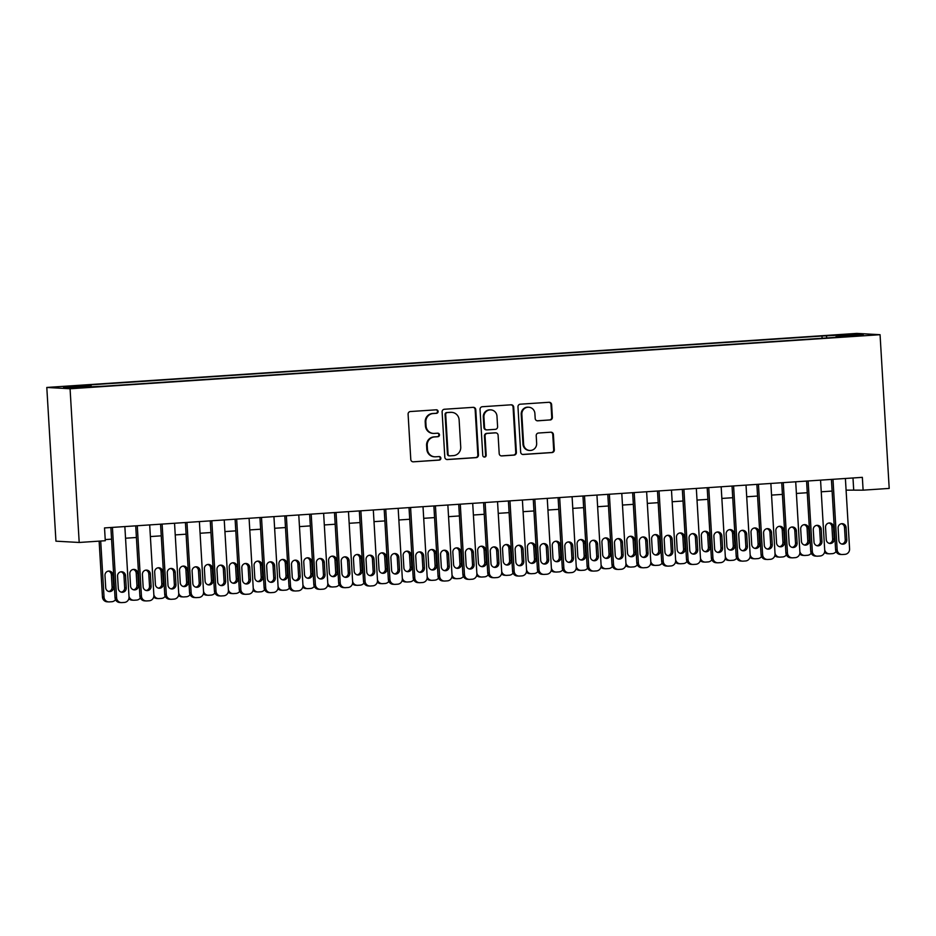 <?xml version="1.0" encoding="UTF-8"?>
<svg xmlns="http://www.w3.org/2000/svg" width="936" height="936" viewBox="0 0 936 936"><rect width="100%" height="100%" fill="white"/><g stroke="black" fill="none" stroke-linecap="round" stroke-linejoin="round"><path stroke-width="1.4" d="M438.106 411.442A1.767 1.708 93.2 0 0 436.293 409.804L410.389 411.536A2.515 2.445 93.2 0 0 408.096 414.203L410.787 459.471A2.515 2.445 93.2 0 0 413.373 461.822L439.288 460.091A1.767 1.708 93.2 0 0 440.891 458.219A1.767 1.708 93.2 0 0 439.078 456.569L435.72 456.803A8.061 7.816 93.2 0 1 427.436 449.268L427.214 445.501A8.061 7.816 93.2 0 1 434.538 436.936L437.896 436.714A1.767 1.708 93.2 0 0 437.896 433.192A1.767 1.708 93.2 0 0 437.685 433.192L434.339 433.415A8.061 7.816 93.2 0 1 426.055 425.88L425.833 422.113A8.061 7.816 93.2 0 1 433.157 413.548L436.504 413.326A1.767 1.708 93.2 0 0 438.106 411.442M433.403 433.415L432.783 433.38A8.061 7.816 93.2 0 1 425.424 425.845L425.201 422.077A8.061 7.816 93.2 0 1 432.526 413.513L435.883 413.291A1.767 1.708 93.2 0 0 436.176 409.804M413.373 461.822L438.656 460.056A1.767 1.708 93.2 0 0 438.949 456.581M434.795 456.803L434.164 456.768A8.061 7.816 93.2 0 1 426.816 449.233L426.594 445.466A8.061 7.816 93.2 0 1 433.918 436.901L437.264 436.679A1.767 1.708 93.2 0 0 437.557 433.192M838.492 334.819L848.706 334.445L838.492 334.819M550.087 420.007A2.515 2.445 93.2 0 0 552.38 417.327L551.62 404.633A2.515 2.445 93.2 0 0 549.034 402.281L520.252 404.2A2.515 2.445 93.2 0 0 517.971 406.879L520.662 452.135A2.515 2.445 93.2 0 0 523.247 454.486L552.018 452.568A2.515 2.445 93.2 0 0 554.311 449.888L553.398 434.55A2.515 2.445 93.2 0 0 550.813 432.198L538.492 433.029A2.515 2.445 93.2 0 0 536.211 435.696L536.656 443.313A6.739 6.54 93.2 0 1 529.764 450.473A6.739 6.54 93.2 0 1 523.61 444.179L521.843 414.379A6.739 6.54 93.2 0 1 528.735 407.219A6.739 6.54 93.2 0 1 534.889 413.513L535.181 418.474A2.515 2.445 93.2 0 0 537.767 420.826L549.455 419.971A2.515 2.445 93.2 0 0 551.749 417.292L551 404.598A2.515 2.445 93.2 0 0 549.011 402.281M70.071 388.756L79.197 542.47L105.288 540.727L104.528 527.927L862.348 477.348L863.109 490.16L889.2 488.416L880.062 334.702L70.071 388.756L46.8 387.457L856.803 333.403L880.062 334.702M475.78 409.687A2.515 2.445 93.2 0 0 473.183 407.335L444.413 409.254A2.515 2.445 93.2 0 0 442.12 411.934L444.811 457.201A2.515 2.445 93.2 0 0 447.396 459.553L476.178 457.634A2.515 2.445 93.2 0 0 478.46 454.954L475.78 409.687L475.149 409.652A2.515 2.445 93.2 0 0 473.16 407.335M482.332 406.727L511.115 404.808A2.515 2.445 93.2 0 1 513.7 407.16L516.391 452.427A2.515 2.445 93.2 0 1 514.098 455.107L501.778 455.926A2.515 2.445 93.2 0 1 499.192 453.574L498.104 435.217A2.515 2.445 93.2 0 0 495.518 432.865L487.34 433.403A2.515 2.445 93.2 0 0 485.059 436.082L486.193 455.2A1.767 1.708 93.2 0 1 484.38 457.072A1.767 1.708 93.2 0 1 482.777 455.422L480.039 409.406A2.515 2.445 93.2 0 1 482.332 406.727M69.475 386.626L80.941 385.679L69.475 386.626M822.112 338.27L821.983 336.024L86.522 385.105L90.921 385.351L91.272 386.498M821.983 336.024L853.714 334.445L863.273 334.983L835.942 336.808L840.341 337.054L104.891 386.135L73.148 387.715L63.59 387.176L90.921 385.351M79.197 542.47L55.938 541.172L46.8 387.457M846.097 490.136L863.109 490.16M105.218 539.581L111.559 539.159M125.541 538.223L136.399 537.498M150.392 536.562L161.249 535.837M175.231 534.912L186.1 534.187M200.082 533.251L210.939 532.525M224.932 531.59L235.79 530.864M249.772 529.928L260.641 529.203M274.622 528.278L285.48 527.553M299.473 526.617L310.331 525.892M324.312 524.956L335.182 524.23M349.163 523.294L360.021 522.58M374.002 521.644L384.871 520.919M398.853 519.983L409.722 519.258M423.704 518.322L434.561 517.596M448.543 516.672L459.412 515.947M473.394 515.011L484.251 514.285M498.245 513.349L509.102 512.624M523.084 511.688L533.953 510.962M547.934 510.038L558.792 509.313M572.785 508.377L583.643 507.651M597.624 506.715L608.494 505.99M622.475 505.054L633.333 504.34M647.326 503.404L658.183 502.679M672.165 501.743L683.034 501.017M697.016 500.081L707.873 499.356M721.855 498.432L732.724 497.706M746.706 496.77L757.575 496.045M771.557 495.109L782.414 494.383M796.396 493.447L807.265 492.722M821.246 491.798L832.104 491.072M852.988 477.968L853.679 489.633M826.886 337.943L826.383 336.27M853.714 334.445L852.965 335.673M446.788 459.517L475.546 457.599A2.515 2.445 93.2 0 0 477.84 454.919L475.149 409.652M447.303 412.6A1.767 1.708 93.2 0 0 445.7 414.472L448.063 454.206A1.767 1.708 93.2 0 0 449.865 455.855L453.41 455.621A8.061 7.816 93.2 0 0 460.734 447.045L459.12 419.89A8.061 7.816 93.2 0 0 450.836 412.366L446.671 412.565A1.767 1.708 93.2 0 0 445.068 414.437L445.7 414.472M449.666 455.855L449.034 455.82A1.767 1.708 93.2 0 1 447.431 454.171L445.068 414.437M451.76 412.355L451.14 412.32A8.061 7.816 93.2 0 0 450.204 412.331L450.836 412.366M446.671 412.565L450.204 412.331M501.181 455.89L513.466 455.071A2.515 2.445 93.2 0 0 515.759 452.392L513.068 407.125A2.515 2.445 93.2 0 0 511.079 404.808M495.811 432.865L495.179 432.83A2.515 2.445 93.2 0 0 494.887 432.83L486.72 433.368A2.515 2.445 93.2 0 0 484.427 436.047L485.562 455.165L486.193 455.2M484.076 457.025A1.767 1.708 93.2 0 0 485.562 455.165M496.969 416.169A6.739 6.54 93.2 0 0 490.827 409.874A6.739 6.54 93.2 0 0 483.924 417.035L484.544 427.541A2.515 2.445 93.2 0 0 487.141 429.893L495.308 429.343A2.515 2.445 93.2 0 0 497.601 426.664L496.969 416.169M490.827 409.874L490.195 409.839A6.739 6.54 93.2 0 0 483.292 417L483.924 417.035M486.849 429.893L486.217 429.858A2.515 2.445 93.2 0 1 483.924 427.506L483.292 417M537.17 420.79L549.455 419.971M528.735 407.219L528.115 407.183A6.739 6.54 93.2 0 0 521.212 414.344L521.843 414.379M529.764 450.473L529.132 450.438A6.739 6.54 93.2 0 1 522.978 444.144L521.212 414.344M522.639 454.451L551.398 452.533A2.515 2.445 93.2 0 0 553.679 449.853L552.766 434.515A2.515 2.445 93.2 0 0 550.789 432.21M99.134 541.137L102.457 597.016A5.136 4.973 -86.8 0 0 107.137 601.813L108.716 601.895A5.136 4.973 93.2 0 0 109.301 601.895L111.793 601.731A5.136 4.973 93.2 0 0 115.514 599.613M108.716 601.895A5.136 4.973 93.2 0 1 104.036 597.098L100.702 541.043M108.681 591.447A4.107 3.978 93.2 0 0 112.098 587.106L111.372 574.809A4.107 3.978 93.2 0 0 108.4 571.1M113.665 587.2L112.94 574.903A4.107 3.978 93.2 0 0 109.196 571.065A4.107 3.978 93.2 0 0 104.984 575.429L105.721 587.726A4.107 3.978 93.2 0 0 109.465 591.564A4.107 3.978 93.2 0 0 113.665 587.2L112.098 587.106M124.851 526.57L129.028 596.969A5.136 4.973 93.2 0 1 124.371 602.433L121.879 602.597A5.136 4.973 93.2 0 1 116.614 597.8L112.425 527.389M110.869 527.495L115.034 597.718L116.614 597.8M126.243 587.902A4.107 3.978 -86.8 0 1 122.043 592.266A4.107 3.978 -86.8 0 1 118.299 588.428L117.562 576.131A4.107 3.978 -86.8 0 1 121.774 571.767A4.107 3.978 -86.8 0 1 125.518 575.605L126.243 587.902L124.675 587.808A4.107 3.978 -86.8 0 1 121.259 592.137M120.978 571.802A4.107 3.978 -86.8 0 1 123.95 575.511L124.675 587.808M121.294 602.597L119.714 602.515A5.136 4.973 -86.8 0 1 115.034 597.718M133.532 589.785A4.107 3.978 93.2 0 0 136.948 585.456L136.211 573.16A4.107 3.978 93.2 0 0 133.251 569.439M128.992 596.255A5.136 4.973 93.2 0 0 133.555 600.233L131.988 600.152A5.136 4.973 -86.8 0 1 128.84 598.747M138.516 585.538L137.791 573.241A4.107 3.978 93.2 0 0 134.035 569.404A4.107 3.978 93.2 0 0 129.835 573.78L130.56 586.076A4.107 3.978 93.2 0 0 134.316 589.902A4.107 3.978 93.2 0 0 138.516 585.538L136.948 585.456M133.555 600.233A5.136 4.973 93.2 0 0 134.152 600.233L136.633 600.07A5.136 4.973 93.2 0 0 140.353 597.952M158.383 588.124A4.107 3.978 93.2 0 0 161.788 583.795L161.062 571.498A4.107 3.978 93.2 0 0 158.09 567.789M153.832 594.594A5.136 4.973 93.2 0 0 158.406 598.584L156.839 598.49A5.136 4.973 -86.8 0 1 153.679 597.086M163.367 583.877L162.63 571.58A4.107 3.978 93.2 0 0 158.886 567.754A4.107 3.978 93.2 0 0 154.686 572.118L155.411 584.415A4.107 3.978 93.2 0 0 159.155 588.253A4.107 3.978 93.2 0 0 163.367 583.877L161.788 583.795M158.406 598.584A5.136 4.973 93.2 0 0 159.003 598.572L161.483 598.408A5.136 4.973 93.2 0 0 165.204 596.29M183.222 586.462A4.107 3.978 93.2 0 0 186.638 582.134L185.913 569.837A4.107 3.978 93.2 0 0 182.941 566.128M178.682 592.933A5.136 4.973 93.2 0 0 183.257 596.922L181.678 596.84A5.136 4.973 -86.8 0 1 178.53 595.436M188.206 582.227L187.481 569.93A4.107 3.978 93.2 0 0 183.737 566.093A4.107 3.978 93.2 0 0 179.525 570.457L180.262 582.754A4.107 3.978 93.2 0 0 184.006 586.591A4.107 3.978 93.2 0 0 188.206 582.227L186.638 582.134M183.257 596.922A5.136 4.973 93.2 0 0 183.842 596.922L186.334 596.759A5.136 4.973 93.2 0 0 190.055 594.641M208.073 584.813A4.107 3.978 93.2 0 0 211.489 580.484L210.752 568.175A4.107 3.978 93.2 0 0 207.792 564.466M203.533 591.271A5.136 4.973 93.2 0 0 208.096 595.261L206.528 595.179A5.136 4.973 -86.8 0 1 203.381 593.775M213.057 580.566L212.332 568.269A4.107 3.978 93.2 0 0 208.576 564.431A4.107 3.978 93.2 0 0 204.376 568.795L205.101 581.092A4.107 3.978 93.2 0 0 208.857 584.93A4.107 3.978 93.2 0 0 213.057 580.566L211.489 580.484M208.096 595.261A5.136 4.973 93.2 0 0 208.693 595.261L211.173 595.097A5.136 4.973 93.2 0 0 214.894 592.979M149.69 524.909L153.878 595.319A5.136 4.973 93.2 0 1 149.21 600.772L146.73 600.935A5.136 4.973 93.2 0 1 141.453 596.15L137.276 525.74M135.708 525.845L139.885 596.056L141.453 596.15M151.094 586.24A4.107 3.978 -86.8 0 1 146.893 590.604A4.107 3.978 -86.8 0 1 143.138 586.778L142.412 574.482A4.107 3.978 -86.8 0 1 146.613 570.106A4.107 3.978 -86.8 0 1 150.368 573.943L151.094 586.24L149.526 586.158A4.107 3.978 -86.8 0 1 146.11 590.487M145.829 570.141A4.107 3.978 -86.8 0 1 148.789 573.862L149.526 586.158M146.133 600.935L144.565 600.853A5.136 4.973 -86.8 0 1 139.885 596.056M174.541 523.247L178.729 593.658A5.136 4.973 93.2 0 1 174.061 599.11L171.581 599.274A5.136 4.973 93.2 0 1 166.304 594.489L162.115 524.078M160.559 524.183L164.724 594.395L166.304 594.489M175.945 584.579A4.107 3.978 -86.8 0 1 171.733 588.955A4.107 3.978 -86.8 0 1 167.989 585.117L167.263 572.82A4.107 3.978 -86.8 0 1 171.464 568.456A4.107 3.978 -86.8 0 1 175.207 572.282L175.945 584.579L174.365 584.497A4.107 3.978 -86.8 0 1 170.96 588.826M170.668 568.491A4.107 3.978 -86.8 0 1 173.64 572.2L174.365 584.497M170.984 599.286L169.416 599.192A5.136 4.973 -86.8 0 1 164.724 594.395M199.391 521.586L203.568 591.997A5.136 4.973 93.2 0 1 198.912 597.46L196.42 597.624A5.136 4.973 93.2 0 1 191.143 592.827L186.966 522.417M185.41 522.522L189.575 592.745L191.143 592.827M200.784 582.929A4.107 3.978 -86.8 0 1 196.583 587.293A4.107 3.978 -86.8 0 1 192.839 583.456L192.102 571.159A4.107 3.978 -86.8 0 1 196.314 566.795A4.107 3.978 -86.8 0 1 200.058 570.632L200.784 582.929L199.216 582.835A4.107 3.978 -86.8 0 1 195.799 587.164M195.519 566.83A4.107 3.978 -86.8 0 1 198.479 570.539L199.216 582.835M195.835 597.624L194.255 597.531A5.136 4.973 -86.8 0 1 189.575 592.745M224.231 519.936L228.419 590.347A5.136 4.973 93.2 0 1 223.751 595.799L221.27 595.963A5.136 4.973 93.2 0 1 215.994 591.166L211.817 520.767M210.249 520.861L214.426 591.084L215.994 591.166M225.634 581.268A4.107 3.978 -86.8 0 1 221.434 585.632A4.107 3.978 -86.8 0 1 217.679 581.794L216.953 569.497A4.107 3.978 -86.8 0 1 221.153 565.133A4.107 3.978 -86.8 0 1 224.897 568.971L225.634 581.268L224.067 581.186A4.107 3.978 -86.8 0 1 220.65 585.515M220.369 565.168A4.107 3.978 -86.8 0 1 223.33 568.877L224.067 581.186M220.674 595.963L219.106 595.881A5.136 4.973 -86.8 0 1 214.426 591.084M232.912 583.151A4.107 3.978 93.2 0 0 236.328 578.822L235.603 566.526A4.107 3.978 93.2 0 0 232.631 562.817M228.372 589.621A5.136 4.973 93.2 0 0 232.947 593.611L231.379 593.518A5.136 4.973 -86.8 0 1 228.22 592.114M237.908 578.904L237.171 566.608A4.107 3.978 93.2 0 0 233.427 562.77A4.107 3.978 93.2 0 0 229.226 567.146L229.952 579.442A4.107 3.978 93.2 0 0 233.696 583.28A4.107 3.978 93.2 0 0 237.908 578.904L236.328 578.822M232.947 593.611A5.136 4.973 93.2 0 0 233.544 593.6L236.024 593.436A5.136 4.973 93.2 0 0 239.745 591.318M249.081 518.275L253.27 588.685A5.136 4.973 93.2 0 1 248.602 594.138L246.109 594.301A5.136 4.973 93.2 0 1 240.844 589.516L236.656 519.106M235.1 519.211L239.265 589.423L240.844 589.516M250.485 579.606A4.107 3.978 -86.8 0 1 246.273 583.982A4.107 3.978 -86.8 0 1 242.529 580.144L241.804 567.848A4.107 3.978 -86.8 0 1 246.004 563.472A4.107 3.978 -86.8 0 1 249.748 567.31L250.485 579.606L248.906 579.524A4.107 3.978 -86.8 0 1 245.489 583.853M245.209 563.519A4.107 3.978 -86.8 0 1 248.18 567.228L248.906 579.524M245.524 594.313L243.957 594.22A5.136 4.973 -86.8 0 1 239.265 589.423M257.763 581.49A4.107 3.978 93.2 0 0 261.179 577.161L260.442 564.864A4.107 3.978 93.2 0 0 257.482 561.155M253.223 587.96A5.136 4.973 93.2 0 0 257.798 591.95L256.218 591.856A5.136 4.973 -86.8 0 1 253.071 590.452M262.747 577.255L262.021 564.958A4.107 3.978 93.2 0 0 258.277 561.12A4.107 3.978 93.2 0 0 254.065 565.484L254.803 577.781A4.107 3.978 93.2 0 0 258.547 581.619A4.107 3.978 93.2 0 0 262.747 577.255L261.179 577.161M257.798 591.95A5.136 4.973 93.2 0 0 258.383 591.95L260.875 591.774A5.136 4.973 93.2 0 0 264.596 589.657M282.613 579.829A4.107 3.978 93.2 0 0 286.03 575.5L285.293 563.203A4.107 3.978 93.2 0 0 282.333 559.494M278.074 586.299A5.136 4.973 93.2 0 0 282.637 590.288L281.069 590.207A5.136 4.973 -86.8 0 1 277.91 588.803M287.598 575.593L286.861 563.296A4.107 3.978 93.2 0 0 283.117 559.459A4.107 3.978 93.2 0 0 278.916 563.823L279.642 576.12A4.107 3.978 93.2 0 0 283.397 579.957A4.107 3.978 93.2 0 0 287.598 575.593L286.03 575.5M282.637 590.288A5.136 4.973 93.2 0 0 283.234 590.288L285.714 590.125A5.136 4.973 93.2 0 0 289.435 588.007M307.453 578.179A4.107 3.978 93.2 0 0 310.869 573.85L310.144 561.553A4.107 3.978 93.2 0 0 307.172 557.833M302.913 584.637A5.136 4.973 93.2 0 0 307.488 588.627L305.92 588.545A5.136 4.973 -86.8 0 1 302.761 587.141M312.448 573.932L311.711 561.635A4.107 3.978 93.2 0 0 307.967 557.798A4.107 3.978 93.2 0 0 303.767 562.162L304.493 574.458A4.107 3.978 93.2 0 0 308.236 578.296A4.107 3.978 93.2 0 0 312.448 573.932L310.869 573.85M307.488 588.627A5.136 4.973 93.2 0 0 308.073 588.627L310.565 588.463A5.136 4.973 93.2 0 0 314.285 586.345M332.303 576.517A4.107 3.978 93.2 0 0 335.72 572.188L334.983 559.892A4.107 3.978 93.2 0 0 332.023 556.183M327.764 582.988A5.136 4.973 93.2 0 0 332.339 586.977L330.759 586.884A5.136 4.973 -86.8 0 1 327.612 585.48M337.288 572.27L336.562 559.974A4.107 3.978 93.2 0 0 332.818 556.136A4.107 3.978 93.2 0 0 328.606 560.512L329.343 572.809A4.107 3.978 93.2 0 0 333.087 576.646A4.107 3.978 93.2 0 0 337.288 572.27L335.72 572.188M332.339 586.977A5.136 4.973 93.2 0 0 332.923 586.966L335.404 586.802A5.136 4.973 93.2 0 0 339.136 584.684M357.154 574.856A4.107 3.978 93.2 0 0 360.559 570.527L359.834 558.23A4.107 3.978 93.2 0 0 356.873 554.521M352.603 581.326A5.136 4.973 93.2 0 0 357.178 585.316L355.61 585.222A5.136 4.973 -86.8 0 1 352.451 583.83M362.138 570.621L361.401 558.324A4.107 3.978 93.2 0 0 357.657 554.486A4.107 3.978 93.2 0 0 353.457 558.85L354.182 571.147A4.107 3.978 93.2 0 0 357.926 574.985A4.107 3.978 93.2 0 0 362.138 570.621L360.559 570.527M357.178 585.316A5.136 4.973 93.2 0 0 357.774 585.316L360.255 585.14A5.136 4.973 93.2 0 0 363.975 583.023M273.932 516.613L278.109 587.024A5.136 4.973 93.2 0 1 273.441 592.476L270.96 592.652A5.136 4.973 93.2 0 1 265.684 587.855L261.507 517.444M259.939 517.549L264.116 587.761L265.684 587.855M275.324 577.957A4.107 3.978 -86.8 0 1 271.124 582.321A4.107 3.978 -86.8 0 1 267.38 578.483L266.643 566.186A4.107 3.978 -86.8 0 1 270.855 561.822A4.107 3.978 -86.8 0 1 274.599 565.66L275.324 577.957L273.757 577.863A4.107 3.978 -86.8 0 1 270.34 582.192M270.059 561.857A4.107 3.978 -86.8 0 1 273.019 565.566L273.757 577.863M270.375 592.652L268.796 592.558A5.136 4.973 -86.8 0 1 264.116 587.761M298.771 514.964L302.96 585.363A5.136 4.973 93.2 0 1 298.291 590.827L295.811 590.99A5.136 4.973 93.2 0 1 290.534 586.193L286.346 515.783M284.79 515.888L288.967 586.111L290.534 586.193M300.175 576.295A4.107 3.978 -86.8 0 1 295.975 580.659A4.107 3.978 -86.8 0 1 292.219 576.822L291.494 564.525A4.107 3.978 -86.8 0 1 295.694 560.161A4.107 3.978 -86.8 0 1 299.438 563.999L300.175 576.295L298.607 576.202A4.107 3.978 -86.8 0 1 295.191 580.531M294.91 560.196A4.107 3.978 -86.8 0 1 297.87 563.905L298.607 576.202M295.214 590.99L293.647 590.909A5.136 4.973 -86.8 0 1 288.967 586.111M323.622 513.302L327.799 583.713A5.136 4.973 93.2 0 1 323.142 589.165L320.65 589.329A5.136 4.973 93.2 0 1 315.385 584.532L311.197 514.133M309.64 514.238L313.806 584.45L315.385 584.532M325.026 574.634A4.107 3.978 -86.8 0 1 320.814 578.998A4.107 3.978 -86.8 0 1 317.07 575.16L316.345 562.864A4.107 3.978 -86.8 0 1 320.545 558.5A4.107 3.978 -86.8 0 1 324.289 562.337L325.026 574.634L323.446 574.552A4.107 3.978 -86.8 0 1 320.03 578.881M319.749 558.535A4.107 3.978 -86.8 0 1 322.721 562.255L323.446 574.552M320.065 589.329L318.497 589.247A5.136 4.973 -86.8 0 1 313.806 584.45M348.473 511.641L352.65 582.052A5.136 4.973 93.2 0 1 347.981 587.504L345.501 587.668A5.136 4.973 93.2 0 1 340.224 582.882L336.047 512.472M334.48 512.577L338.656 582.789L340.224 582.882M349.865 572.972A4.107 3.978 -86.8 0 1 345.665 577.348A4.107 3.978 -86.8 0 1 341.921 573.511L341.184 561.214A4.107 3.978 -86.8 0 1 345.384 556.838A4.107 3.978 -86.8 0 1 349.14 560.676L349.865 572.972L348.297 572.89A4.107 3.978 -86.8 0 1 344.881 577.22M344.6 556.885A4.107 3.978 -86.8 0 1 347.56 560.594L348.297 572.89M344.916 587.679L343.336 587.586A5.136 4.973 -86.8 0 1 338.656 582.789M373.312 509.98L377.5 580.39A5.136 4.973 93.2 0 1 372.832 585.842L370.352 586.018A5.136 4.973 93.2 0 1 365.075 581.221L360.886 510.81M359.33 510.916L363.507 581.139L365.075 581.221M374.716 571.323A4.107 3.978 -86.8 0 1 370.504 575.687A4.107 3.978 -86.8 0 1 366.76 571.849L366.034 559.553A4.107 3.978 -86.8 0 1 370.235 555.188A4.107 3.978 -86.8 0 1 373.979 559.026L374.716 571.323L373.136 571.229A4.107 3.978 -86.8 0 1 369.732 575.558M369.451 555.223A4.107 3.978 -86.8 0 1 372.411 558.932L373.136 571.229M369.755 586.018L368.187 585.924A5.136 4.973 -86.8 0 1 363.507 581.139M381.993 573.206A4.107 3.978 93.2 0 0 385.41 568.866L384.684 556.569A4.107 3.978 93.2 0 0 381.712 552.86M377.454 579.665A5.136 4.973 93.2 0 0 382.028 583.654L380.461 583.573A5.136 4.973 -86.8 0 1 377.302 582.169M386.977 568.959L386.252 556.663A4.107 3.978 93.2 0 0 382.508 552.825A4.107 3.978 93.2 0 0 378.296 557.189L379.033 569.486A4.107 3.978 93.2 0 0 382.777 573.323A4.107 3.978 93.2 0 0 386.977 568.959L385.41 568.866M382.028 583.654A5.136 4.973 93.2 0 0 382.613 583.654L385.105 583.491A5.136 4.973 93.2 0 0 388.826 581.373M398.163 508.33L402.34 578.729A5.136 4.973 93.2 0 1 397.683 584.193L395.191 584.356A5.136 4.973 93.2 0 1 389.926 579.559L385.737 509.149M384.181 509.254L388.346 579.478L389.926 579.559M399.555 569.661A4.107 3.978 -86.8 0 1 395.355 574.025A4.107 3.978 -86.8 0 1 391.611 570.188L390.874 557.891A4.107 3.978 -86.8 0 1 395.086 553.527A4.107 3.978 -86.8 0 1 398.83 557.365L399.555 569.661L397.987 569.568A4.107 3.978 -86.8 0 1 394.571 573.897M394.29 553.562A4.107 3.978 -86.8 0 1 397.262 557.271L397.987 569.568M394.606 584.356L393.026 584.275A5.136 4.973 -86.8 0 1 388.346 579.478M406.844 571.545A4.107 3.978 93.2 0 0 410.26 567.216L409.523 554.919A4.107 3.978 93.2 0 0 406.563 551.199M402.305 578.015A5.136 4.973 93.2 0 0 406.879 581.993L405.3 581.911A5.136 4.973 -86.8 0 1 402.152 580.507M411.828 567.298L411.103 555.001A4.107 3.978 93.2 0 0 407.347 551.164A4.107 3.978 93.2 0 0 403.147 555.539L403.884 567.836A4.107 3.978 93.2 0 0 407.628 571.662A4.107 3.978 93.2 0 0 411.828 567.298L410.26 567.216M406.879 581.993A5.136 4.973 93.2 0 0 407.464 581.993L409.945 581.829A5.136 4.973 93.2 0 0 413.665 579.712M423.013 506.668L427.19 577.079A5.136 4.973 93.2 0 1 422.522 582.531L420.042 582.695A5.136 4.973 93.2 0 1 414.765 577.91L410.588 507.499M409.02 507.604L413.197 577.816L414.765 577.91M424.406 568A4.107 3.978 -86.8 0 1 420.205 572.364A4.107 3.978 -86.8 0 1 416.461 568.538L415.724 556.241A4.107 3.978 -86.8 0 1 419.925 551.866A4.107 3.978 -86.8 0 1 423.68 555.703L424.406 568L422.838 567.918A4.107 3.978 -86.8 0 1 419.422 572.247M419.141 551.901A4.107 3.978 -86.8 0 1 422.101 555.621L422.838 567.918M419.457 582.695L417.877 582.613A5.136 4.973 -86.8 0 1 413.197 577.816M431.695 569.884A4.107 3.978 93.2 0 0 435.1 565.555L434.374 553.258A4.107 3.978 93.2 0 0 431.414 549.549M427.144 576.354A5.136 4.973 93.2 0 0 431.718 580.343L430.15 580.25A5.136 4.973 -86.8 0 1 426.991 578.846M436.679 565.636L435.942 553.34A4.107 3.978 93.2 0 0 432.198 549.514A4.107 3.978 93.2 0 0 427.998 553.878L428.723 566.175A4.107 3.978 93.2 0 0 432.467 570.012A4.107 3.978 93.2 0 0 436.679 565.636L435.1 565.555M431.718 580.343A5.136 4.973 93.2 0 0 432.315 580.332L434.795 580.168A5.136 4.973 93.2 0 0 438.516 578.05M447.853 505.007L452.041 575.418A5.136 4.973 93.2 0 1 447.373 580.87L444.892 581.034A5.136 4.973 93.2 0 1 439.616 576.248L435.427 505.838M433.871 505.943L438.036 576.155L439.616 576.248M449.257 566.338A4.107 3.978 -86.8 0 1 445.045 570.714A4.107 3.978 -86.8 0 1 441.301 566.877L440.575 554.58A4.107 3.978 -86.8 0 1 444.775 550.216A4.107 3.978 -86.8 0 1 448.519 554.042L449.257 566.338L447.677 566.257A4.107 3.978 -86.8 0 1 444.272 570.586M443.98 550.251A4.107 3.978 -86.8 0 1 446.952 553.96L447.677 566.257M444.296 581.045L442.728 580.952A5.136 4.973 -86.8 0 1 438.036 576.155M456.534 568.222A4.107 3.978 93.2 0 0 459.95 563.893L459.225 551.596A4.107 3.978 93.2 0 0 456.253 547.888M451.994 574.692A5.136 4.973 93.2 0 0 456.569 578.682L454.99 578.6A5.136 4.973 -86.8 0 1 451.842 577.196M461.518 563.987L460.793 551.69A4.107 3.978 93.2 0 0 457.049 547.852A4.107 3.978 93.2 0 0 452.837 552.217L453.574 564.513A4.107 3.978 93.2 0 0 457.318 568.351A4.107 3.978 93.2 0 0 461.518 563.987L459.95 563.893M456.569 578.682A5.136 4.973 93.2 0 0 457.154 578.682L459.646 578.518A5.136 4.973 93.2 0 0 463.367 576.4M472.703 503.346L476.88 573.756A5.136 4.973 93.2 0 1 472.224 579.22L469.732 579.384A5.136 4.973 93.2 0 1 464.467 574.587L460.278 504.176M458.722 504.282L462.887 574.505L464.467 574.587M474.096 564.689A4.107 3.978 -86.8 0 1 469.895 569.053A4.107 3.978 -86.8 0 1 466.151 565.215L465.414 552.919A4.107 3.978 -86.8 0 1 469.626 548.554A4.107 3.978 -86.8 0 1 473.37 552.392L474.096 564.689L472.528 564.595A4.107 3.978 -86.8 0 1 469.111 568.924M468.831 548.59A4.107 3.978 -86.8 0 1 471.802 552.298L472.528 564.595M469.147 579.384L467.567 579.29A5.136 4.973 -86.8 0 1 462.887 574.505M481.385 566.572A4.107 3.978 93.2 0 0 484.801 562.243L484.064 549.935A4.107 3.978 93.2 0 0 481.104 546.226M476.845 573.031A5.136 4.973 93.2 0 0 481.408 577.021L479.84 576.939A5.136 4.973 -86.8 0 1 476.693 575.535M486.369 562.325L485.644 550.029A4.107 3.978 93.2 0 0 481.888 546.191A4.107 3.978 93.2 0 0 477.688 550.555L478.413 562.852A4.107 3.978 93.2 0 0 482.169 566.689A4.107 3.978 93.2 0 0 486.369 562.325L484.801 562.243M481.408 577.021A5.136 4.973 93.2 0 0 482.005 577.021L484.485 576.857A5.136 4.973 93.2 0 0 488.206 574.739M497.542 501.696L501.731 572.107A5.136 4.973 93.2 0 1 497.063 577.559L494.582 577.723A5.136 4.973 93.2 0 1 489.306 572.926L485.129 502.527M483.561 502.62L487.738 572.844L489.306 572.926M498.946 563.027A4.107 3.978 -86.8 0 1 494.746 567.391A4.107 3.978 -86.8 0 1 490.99 563.554L490.265 551.257A4.107 3.978 -86.8 0 1 494.465 546.893A4.107 3.978 -86.8 0 1 498.221 550.731L498.946 563.027L497.379 562.945A4.107 3.978 -86.8 0 1 493.962 567.274M493.681 546.928A4.107 3.978 -86.8 0 1 496.642 550.637L497.379 562.945M493.986 577.723L492.418 577.641A5.136 4.973 -86.8 0 1 487.738 572.844M506.236 564.911A4.107 3.978 93.2 0 0 509.64 560.582L508.915 548.285A4.107 3.978 93.2 0 0 505.943 544.577M501.684 571.381A5.136 4.973 93.2 0 0 506.259 575.371L504.691 575.277A5.136 4.973 -86.8 0 1 501.532 573.873M511.22 560.664L510.483 548.367A4.107 3.978 93.2 0 0 506.739 544.53A4.107 3.978 93.2 0 0 502.538 548.905L503.264 561.202A4.107 3.978 93.2 0 0 507.008 565.04A4.107 3.978 93.2 0 0 511.22 560.664L509.64 560.582M506.259 575.371A5.136 4.973 93.2 0 0 506.856 575.359L509.336 575.195A5.136 4.973 93.2 0 0 513.057 573.078M522.393 500.035L526.582 570.445A5.136 4.973 93.2 0 1 521.914 575.897L519.433 576.061A5.136 4.973 93.2 0 1 514.156 571.276L509.968 500.865M508.412 500.971L512.577 571.182L514.156 571.276M523.797 561.366A4.107 3.978 -86.8 0 1 519.585 565.742A4.107 3.978 -86.8 0 1 515.841 561.904L515.116 549.607A4.107 3.978 -86.8 0 1 519.316 545.232A4.107 3.978 -86.8 0 1 523.06 549.069L523.797 561.366L522.218 561.284A4.107 3.978 -86.8 0 1 518.813 565.613M518.521 545.279A4.107 3.978 -86.8 0 1 521.492 548.987L522.218 561.284M518.837 576.073L517.269 575.979A5.136 4.973 -86.8 0 1 512.577 571.182M531.075 563.25A4.107 3.978 93.2 0 0 534.491 558.921L533.766 546.624A4.107 3.978 93.2 0 0 530.794 542.915M526.535 569.72A5.136 4.973 93.2 0 0 531.11 573.71L529.53 573.616A5.136 4.973 -86.8 0 1 526.383 572.212M536.059 559.014L535.333 546.718A4.107 3.978 93.2 0 0 531.59 542.88A4.107 3.978 93.2 0 0 527.377 547.244L528.115 559.541A4.107 3.978 93.2 0 0 531.859 563.378A4.107 3.978 93.2 0 0 536.059 559.014L534.491 558.921M531.11 573.71A5.136 4.973 93.2 0 0 531.695 573.71L534.187 573.534A5.136 4.973 93.2 0 0 537.907 571.416M555.925 561.588A4.107 3.978 93.2 0 0 559.342 557.259L558.605 544.963A4.107 3.978 93.2 0 0 555.645 541.254M551.386 568.058A5.136 4.973 93.2 0 0 555.949 572.048L554.381 571.966A5.136 4.973 -86.8 0 1 551.234 570.562M560.91 557.353L560.184 545.056A4.107 3.978 93.2 0 0 556.429 541.219A4.107 3.978 93.2 0 0 552.228 545.583L552.954 557.879A4.107 3.978 93.2 0 0 556.709 561.717A4.107 3.978 93.2 0 0 560.91 557.353L559.342 557.259M555.949 572.048A5.136 4.973 93.2 0 0 556.546 572.048L559.026 571.884A5.136 4.973 93.2 0 0 562.747 569.767M580.765 559.939A4.107 3.978 93.2 0 0 584.181 555.61L583.456 543.313A4.107 3.978 93.2 0 0 580.484 539.592M576.225 566.397A5.136 4.973 93.2 0 0 580.8 570.387L579.232 570.305A5.136 4.973 -86.8 0 1 576.073 568.901M585.76 555.691L585.023 543.395A4.107 3.978 93.2 0 0 581.279 539.557A4.107 3.978 93.2 0 0 577.079 543.921L577.804 556.218A4.107 3.978 93.2 0 0 581.548 560.056A4.107 3.978 93.2 0 0 585.76 555.691L584.181 555.61M580.8 570.387A5.136 4.973 93.2 0 0 581.396 570.387L583.877 570.223A5.136 4.973 93.2 0 0 587.597 568.105M605.615 558.277A4.107 3.978 93.2 0 0 609.032 553.948L608.295 541.651A4.107 3.978 93.2 0 0 605.335 537.943M601.076 564.747A5.136 4.973 93.2 0 0 605.65 568.737L604.071 568.643A5.136 4.973 -86.8 0 1 600.924 567.239M610.6 554.03L609.874 541.733A4.107 3.978 93.2 0 0 606.13 537.896A4.107 3.978 93.2 0 0 601.918 542.272L602.655 554.568A4.107 3.978 93.2 0 0 606.399 558.406A4.107 3.978 93.2 0 0 610.6 554.03L609.032 553.948M605.65 568.737A5.136 4.973 93.2 0 0 606.235 568.725L608.728 568.561A5.136 4.973 93.2 0 0 612.448 566.444M630.466 556.616A4.107 3.978 93.2 0 0 633.883 552.287L633.145 539.99A4.107 3.978 93.2 0 0 630.185 536.281M625.927 563.086A5.136 4.973 93.2 0 0 630.49 567.076L628.922 566.982A5.136 4.973 -86.8 0 1 625.763 565.59M635.45 552.38L634.713 540.084A4.107 3.978 93.2 0 0 630.969 536.246A4.107 3.978 93.2 0 0 626.769 540.61L627.494 552.907A4.107 3.978 93.2 0 0 631.25 556.745A4.107 3.978 93.2 0 0 635.45 552.38L633.883 552.287M630.49 567.076A5.136 4.973 93.2 0 0 631.086 567.076L633.567 566.9A5.136 4.973 93.2 0 0 637.287 564.782M655.305 554.966A4.107 3.978 93.2 0 0 658.722 550.625L657.996 538.329A4.107 3.978 93.2 0 0 655.024 534.62M650.766 561.424A5.136 4.973 93.2 0 0 655.34 565.414L653.773 565.332A5.136 4.973 -86.8 0 1 650.614 563.928M660.301 550.719L659.564 538.422A4.107 3.978 93.2 0 0 655.82 534.585A4.107 3.978 93.2 0 0 651.62 538.949L652.345 551.245A4.107 3.978 93.2 0 0 656.089 555.083A4.107 3.978 93.2 0 0 660.301 550.719L658.722 550.625M655.34 565.414A5.136 4.973 93.2 0 0 655.925 565.414L658.417 565.25A5.136 4.973 93.2 0 0 662.138 563.133M680.156 553.305A4.107 3.978 93.2 0 0 683.572 548.976L682.835 536.679A4.107 3.978 93.2 0 0 679.875 532.958M675.616 559.775A5.136 4.973 93.2 0 0 680.191 563.753L678.612 563.671A5.136 4.973 -86.8 0 1 675.464 562.267M685.14 549.058L684.415 536.761A4.107 3.978 93.2 0 0 680.671 532.923A4.107 3.978 93.2 0 0 676.459 537.299L677.196 549.596A4.107 3.978 93.2 0 0 680.94 553.422A4.107 3.978 93.2 0 0 685.14 549.058L683.572 548.976M680.191 563.753A5.136 4.973 93.2 0 0 680.776 563.753L683.257 563.589A5.136 4.973 93.2 0 0 686.989 561.471M705.007 551.643A4.107 3.978 93.2 0 0 708.412 547.314L707.686 535.018A4.107 3.978 93.2 0 0 704.726 531.309M700.456 558.113A5.136 4.973 93.2 0 0 705.03 562.103L703.462 562.01A5.136 4.973 -86.8 0 1 700.303 560.605M709.991 547.396L709.254 535.1A4.107 3.978 93.2 0 0 705.51 531.274A4.107 3.978 93.2 0 0 701.31 535.638L702.035 547.934A4.107 3.978 93.2 0 0 705.779 551.772A4.107 3.978 93.2 0 0 709.991 547.396L708.412 547.314M705.03 562.103A5.136 4.973 93.2 0 0 705.627 562.091L708.107 561.928A5.136 4.973 93.2 0 0 711.828 559.81M729.846 549.982A4.107 3.978 93.2 0 0 733.262 545.653L732.537 533.356A4.107 3.978 93.2 0 0 729.565 529.647M725.306 556.452A5.136 4.973 93.2 0 0 729.881 560.442L728.313 560.36A5.136 4.973 -86.8 0 1 725.154 558.956M734.83 545.746L734.105 533.45A4.107 3.978 93.2 0 0 730.361 529.612A4.107 3.978 93.2 0 0 726.149 533.976L726.886 546.273A4.107 3.978 93.2 0 0 730.63 550.111A4.107 3.978 93.2 0 0 734.83 545.746L733.262 545.653M729.881 560.442A5.136 4.973 93.2 0 0 730.466 560.442L732.958 560.278A5.136 4.973 93.2 0 0 736.679 558.16M754.697 548.332A4.107 3.978 93.2 0 0 758.113 544.003L757.376 531.695A4.107 3.978 93.2 0 0 754.416 527.986M750.157 554.791A5.136 4.973 93.2 0 0 754.732 558.78L753.152 558.698A5.136 4.973 -86.8 0 1 750.005 557.294M759.681 544.085L758.956 531.788A4.107 3.978 93.2 0 0 755.2 527.951A4.107 3.978 93.2 0 0 751 532.315L751.737 544.612A4.107 3.978 93.2 0 0 755.481 548.449A4.107 3.978 93.2 0 0 759.681 544.085L758.113 544.003M754.732 558.78A5.136 4.973 93.2 0 0 755.317 558.78L757.797 558.616A5.136 4.973 93.2 0 0 761.518 556.499M779.548 546.671A4.107 3.978 93.2 0 0 782.952 542.342L782.227 530.045A4.107 3.978 93.2 0 0 779.267 526.336M774.996 553.141A5.136 4.973 93.2 0 0 779.571 557.131L778.003 557.037A5.136 4.973 -86.8 0 1 774.844 555.633M784.532 542.424L783.795 530.127A4.107 3.978 93.2 0 0 780.051 526.289A4.107 3.978 93.2 0 0 775.85 530.665L776.576 542.962A4.107 3.978 93.2 0 0 780.32 546.799A4.107 3.978 93.2 0 0 784.532 542.424L782.952 542.342M779.571 557.131A5.136 4.973 93.2 0 0 780.168 557.119L782.648 556.955A5.136 4.973 93.2 0 0 786.369 554.837M804.387 545.009A4.107 3.978 93.2 0 0 807.803 540.68L807.078 528.384A4.107 3.978 93.2 0 0 804.106 524.675M799.847 551.48A5.136 4.973 93.2 0 0 804.422 555.469L802.842 555.376A5.136 4.973 -86.8 0 1 799.695 553.972M809.371 540.774L808.645 528.477A4.107 3.978 93.2 0 0 804.902 524.64A4.107 3.978 93.2 0 0 800.689 529.004L801.427 541.3A4.107 3.978 93.2 0 0 805.171 545.138A4.107 3.978 93.2 0 0 809.371 540.774L807.803 540.68M804.422 555.469A5.136 4.973 93.2 0 0 805.007 555.469L807.499 555.294A5.136 4.973 93.2 0 0 811.219 553.176M829.237 543.348A4.107 3.978 93.2 0 0 832.654 539.019L831.917 526.722A4.107 3.978 93.2 0 0 828.957 523.013M824.698 549.818A5.136 4.973 93.2 0 0 829.261 553.808L827.693 553.726A5.136 4.973 -86.8 0 1 824.546 552.322M834.222 539.113L833.496 526.816A4.107 3.978 93.2 0 0 829.741 522.978A4.107 3.978 93.2 0 0 825.54 527.342L826.266 539.639A4.107 3.978 93.2 0 0 830.021 543.477A4.107 3.978 93.2 0 0 834.222 539.113L832.654 539.019M829.261 553.808A5.136 4.973 93.2 0 0 829.858 553.808L832.338 553.644A5.136 4.973 93.2 0 0 836.059 551.526M547.244 498.373L551.421 568.784A5.136 4.973 93.2 0 1 546.764 574.236L544.272 574.411A5.136 4.973 93.2 0 1 538.996 569.615L534.819 499.204M533.263 499.309L537.428 569.521L538.996 569.615M548.636 559.716A4.107 3.978 -86.8 0 1 544.436 564.08A4.107 3.978 -86.8 0 1 540.692 560.243L539.955 547.946A4.107 3.978 -86.8 0 1 544.167 543.582A4.107 3.978 -86.8 0 1 547.911 547.42L548.636 559.716L547.069 559.623A4.107 3.978 -86.8 0 1 543.652 563.952M543.371 543.617A4.107 3.978 -86.8 0 1 546.332 547.326L547.069 559.623M543.687 574.411L542.108 574.318A5.136 4.973 -86.8 0 1 537.428 569.521M572.083 496.724L576.272 567.122A5.136 4.973 93.2 0 1 571.603 572.586L569.123 572.75A5.136 4.973 93.2 0 1 563.846 567.953L559.669 497.542M558.102 497.648L562.279 567.871L563.846 567.953M573.487 558.055A4.107 3.978 -86.8 0 1 569.287 562.419A4.107 3.978 -86.8 0 1 565.531 558.581L564.806 546.285A4.107 3.978 -86.8 0 1 569.006 541.921A4.107 3.978 -86.8 0 1 572.762 545.758L573.487 558.055L571.919 557.961A4.107 3.978 -86.8 0 1 568.503 562.29M568.222 541.956A4.107 3.978 -86.8 0 1 571.182 545.665L571.919 557.961M568.526 572.75L566.959 572.668A5.136 4.973 -86.8 0 1 562.279 567.871M596.934 495.062L601.123 565.473A5.136 4.973 93.2 0 1 596.454 570.925L593.962 571.089A5.136 4.973 93.2 0 1 588.697 566.292L584.509 495.893M582.952 495.998L587.118 566.21L588.697 566.292M598.338 556.394A4.107 3.978 -86.8 0 1 594.126 560.758A4.107 3.978 -86.8 0 1 590.382 556.92L589.657 544.623A4.107 3.978 -86.8 0 1 593.857 540.259A4.107 3.978 -86.8 0 1 597.601 544.097L598.338 556.394L596.759 556.312A4.107 3.978 -86.8 0 1 593.342 560.641M593.061 540.294A4.107 3.978 -86.8 0 1 596.033 544.015L596.759 556.312M593.377 571.089L591.809 571.007A5.136 4.973 -86.8 0 1 587.118 566.21M621.785 493.401L625.962 563.811A5.136 4.973 93.2 0 1 621.293 569.264L618.813 569.427A5.136 4.973 93.2 0 1 613.536 564.642L609.359 494.231M607.792 494.337L611.968 564.548L613.536 564.642M623.177 554.732A4.107 3.978 -86.8 0 1 618.977 559.108A4.107 3.978 -86.8 0 1 615.233 555.27L614.496 542.974A4.107 3.978 -86.8 0 1 618.708 538.598A4.107 3.978 -86.8 0 1 622.452 542.435L623.177 554.732L621.609 554.65A4.107 3.978 -86.8 0 1 618.193 558.979M617.912 538.645A4.107 3.978 -86.8 0 1 620.872 542.353L621.609 554.65M618.228 569.439L616.648 569.345A5.136 4.973 -86.8 0 1 611.968 564.548M646.624 491.739L650.812 562.15A5.136 4.973 93.2 0 1 646.144 567.602L643.664 567.778A5.136 4.973 93.2 0 1 638.387 562.981L634.198 492.57M632.642 492.675L636.819 562.899L638.387 562.981M648.028 553.082A4.107 3.978 -86.8 0 1 643.828 557.446A4.107 3.978 -86.8 0 1 640.072 553.609L639.346 541.312A4.107 3.978 -86.8 0 1 643.547 536.948A4.107 3.978 -86.8 0 1 647.291 540.786L648.028 553.082L646.46 552.989A4.107 3.978 -86.8 0 1 643.044 557.318M642.763 536.983A4.107 3.978 -86.8 0 1 645.723 540.692L646.46 552.989M643.067 567.778L641.499 567.684A5.136 4.973 -86.8 0 1 636.819 562.899M671.475 490.09L675.652 560.488A5.136 4.973 93.2 0 1 670.995 565.952L668.503 566.116A5.136 4.973 93.2 0 1 663.238 561.319L659.049 490.909M657.493 491.014L661.658 561.237L663.238 561.319M672.879 551.421A4.107 3.978 -86.8 0 1 668.667 555.785A4.107 3.978 -86.8 0 1 664.923 551.947L664.197 539.651A4.107 3.978 -86.8 0 1 668.398 535.287A4.107 3.978 -86.8 0 1 672.142 539.124L672.879 551.421L671.299 551.327A4.107 3.978 -86.8 0 1 667.883 555.656M667.602 535.322A4.107 3.978 -86.8 0 1 670.574 539.031L671.299 551.327M667.918 566.116L666.35 566.034A5.136 4.973 -86.8 0 1 661.658 561.237M696.325 488.428L700.502 558.839A5.136 4.973 93.2 0 1 695.834 564.291L693.354 564.455A5.136 4.973 93.2 0 1 688.077 559.669L683.9 489.259M682.332 489.364L686.509 559.576L688.077 559.669M697.718 549.76A4.107 3.978 -86.8 0 1 693.517 554.124A4.107 3.978 -86.8 0 1 689.773 550.298L689.036 538.001A4.107 3.978 -86.8 0 1 693.248 533.625A4.107 3.978 -86.8 0 1 696.992 537.463L697.718 549.76L696.15 549.678A4.107 3.978 -86.8 0 1 692.734 554.007M692.453 533.66A4.107 3.978 -86.8 0 1 695.413 537.381L696.15 549.678M692.769 564.455L691.189 564.373A5.136 4.973 -86.8 0 1 686.509 559.576M721.165 486.767L725.353 557.177A5.136 4.973 93.2 0 1 720.685 562.63L718.204 562.793A5.136 4.973 93.2 0 1 712.928 558.008L708.739 487.597M707.183 487.703L711.36 557.914L712.928 558.008M722.569 548.098A4.107 3.978 -86.8 0 1 718.357 552.474A4.107 3.978 -86.8 0 1 714.613 548.636L713.887 536.34A4.107 3.978 -86.8 0 1 718.087 531.976A4.107 3.978 -86.8 0 1 721.832 535.801L722.569 548.098L720.989 548.016A4.107 3.978 -86.8 0 1 717.584 552.345M717.304 532.011A4.107 3.978 -86.8 0 1 720.264 535.72L720.989 548.016M717.608 562.805L716.04 562.712A5.136 4.973 -86.8 0 1 711.36 557.914M746.015 485.105L750.192 555.516A5.136 4.973 93.2 0 1 745.536 560.98L743.044 561.144A5.136 4.973 93.2 0 1 737.779 556.347L733.59 485.936M732.034 486.041L736.199 556.265L737.779 556.347M747.408 546.448A4.107 3.978 -86.8 0 1 743.207 550.813A4.107 3.978 -86.8 0 1 739.463 546.975L738.726 534.678A4.107 3.978 -86.8 0 1 742.938 530.314A4.107 3.978 -86.8 0 1 746.682 534.152L747.408 546.448L745.84 546.355A4.107 3.978 -86.8 0 1 742.423 550.684M742.143 530.349A4.107 3.978 -86.8 0 1 745.115 534.058L745.84 546.355M742.459 561.144L740.879 561.05A5.136 4.973 -86.8 0 1 736.199 556.265M770.866 483.456L775.043 553.866A5.136 4.973 93.2 0 1 770.375 559.318L767.894 559.482A5.136 4.973 93.2 0 1 762.618 554.685L758.441 484.286M756.873 484.38L761.05 554.603L762.618 554.685M772.258 544.787A4.107 3.978 -86.8 0 1 768.058 549.151A4.107 3.978 -86.8 0 1 764.314 545.314L763.577 533.017A4.107 3.978 -86.8 0 1 767.777 528.653A4.107 3.978 -86.8 0 1 771.533 532.49L772.258 544.787L770.691 544.705A4.107 3.978 -86.8 0 1 767.274 549.034M766.993 528.688A4.107 3.978 -86.8 0 1 769.954 532.397L770.691 544.705M767.309 559.482L765.73 559.4A5.136 4.973 -86.8 0 1 761.05 554.603M795.705 481.794L799.894 552.205A5.136 4.973 93.2 0 1 795.226 557.657L792.745 557.821A5.136 4.973 93.2 0 1 787.468 553.036L783.28 482.625M781.724 482.73L785.901 552.942L787.468 553.036M797.109 543.126A4.107 3.978 -86.8 0 1 792.897 547.501A4.107 3.978 -86.8 0 1 789.153 543.664L788.428 531.367A4.107 3.978 -86.8 0 1 792.628 526.991A4.107 3.978 -86.8 0 1 796.372 530.829L797.109 543.126L795.53 543.044A4.107 3.978 -86.8 0 1 792.125 547.373M791.844 527.038A4.107 3.978 -86.8 0 1 794.804 530.747L795.53 543.044M792.148 557.833L790.581 557.739A5.136 4.973 -86.8 0 1 785.901 552.942M820.556 480.133L824.733 550.543A5.136 4.973 93.2 0 1 820.076 555.996L817.584 556.171A5.136 4.973 93.2 0 1 812.319 551.374L808.131 480.964M806.575 481.069L810.74 551.281L812.319 551.374M821.948 541.476A4.107 3.978 -86.8 0 1 817.748 545.84A4.107 3.978 -86.8 0 1 814.004 542.002L813.267 529.706A4.107 3.978 -86.8 0 1 817.479 525.342A4.107 3.978 -86.8 0 1 821.223 529.179L821.948 541.476L820.381 541.382A4.107 3.978 -86.8 0 1 816.964 545.711M816.683 525.377A4.107 3.978 -86.8 0 1 819.655 529.086L820.381 541.382M816.999 556.171L815.42 556.078A5.136 4.973 -86.8 0 1 810.74 551.281M845.395 478.483L849.584 548.882A5.136 4.973 93.2 0 1 844.915 554.346L842.435 554.51A5.136 4.973 93.2 0 1 837.158 549.713L832.981 479.302M831.414 479.407L835.591 549.631L837.158 549.713M846.799 539.815A4.107 3.978 -86.8 0 1 842.599 544.179A4.107 3.978 -86.8 0 1 838.843 540.341L838.118 528.044A4.107 3.978 -86.8 0 1 842.318 523.68A4.107 3.978 -86.8 0 1 846.074 527.518L846.799 539.815L845.231 539.721A4.107 3.978 -86.8 0 1 841.815 544.05M841.534 523.715A4.107 3.978 -86.8 0 1 844.494 527.424L845.231 539.721M841.838 554.51L840.271 554.428A5.136 4.973 -86.8 0 1 835.591 549.631M432.526 413.513L433.157 413.548M425.201 422.077L425.833 422.113M425.424 425.845L426.055 425.88M437.264 436.679L437.896 436.714M433.918 436.901L434.538 436.936M426.594 445.466L427.214 445.501M426.816 449.233L427.436 449.268M438.656 460.056L439.288 460.091M435.883 413.291L436.504 413.326M477.84 454.919L478.46 454.954M475.546 457.599L476.178 457.634M447.431 454.171L448.063 454.206M513.068 407.125L513.7 407.16M515.759 452.392L516.391 452.427M513.466 455.071L514.098 455.107M494.887 432.83L495.518 432.865M486.72 433.368L487.34 433.403M484.427 436.047L485.059 436.082M483.924 427.506L484.544 427.541M522.978 444.144L523.61 444.179M552.766 434.515L553.398 434.55M553.679 449.853L554.311 449.888M551.398 452.533L552.018 452.568M522.662 454.463L523.247 454.486M551 404.598L551.62 404.633M551.749 417.292L552.38 417.327M104.036 597.098L102.457 597.016M111.372 574.809L112.94 574.903M125.518 575.605L123.95 575.511M136.211 573.16L137.791 573.241M161.062 571.498L162.63 571.58M185.913 569.837L187.481 569.93M210.752 568.175L212.332 568.269M150.368 573.943L148.789 573.862M175.207 572.282L173.64 572.2M200.058 570.632L198.479 570.539M224.897 568.971L223.33 568.877M235.603 566.526L237.171 566.608M249.748 567.31L248.18 567.228M260.442 564.864L262.021 564.958M285.293 563.203L286.861 563.296M310.144 561.553L311.711 561.635M334.983 559.892L336.562 559.974M359.834 558.23L361.401 558.324M274.599 565.66L273.019 565.566M299.438 563.999L297.87 563.905M324.289 562.337L322.721 562.255M349.14 560.676L347.56 560.594M373.979 559.026L372.411 558.932M384.684 556.569L386.252 556.663M398.83 557.365L397.262 557.271M409.523 554.919L411.103 555.001M423.68 555.703L422.101 555.621M434.374 553.258L435.942 553.34M448.519 554.042L446.952 553.96M459.225 551.596L460.793 551.69M473.37 552.392L471.802 552.298M484.064 549.935L485.644 550.029M498.221 550.731L496.642 550.637M508.915 548.285L510.483 548.367M523.06 549.069L521.492 548.987M533.766 546.624L535.333 546.718M558.605 544.963L560.184 545.056M583.456 543.313L585.023 543.395M608.295 541.651L609.874 541.733M633.145 539.99L634.713 540.084M657.996 538.329L659.564 538.422M682.835 536.679L684.415 536.761M707.686 535.018L709.254 535.1M732.537 533.356L734.105 533.45M757.376 531.695L758.956 531.788M782.227 530.045L783.795 530.127M807.078 528.384L808.645 528.477M831.917 526.722L833.496 526.816M547.911 547.42L546.332 547.326M572.762 545.758L571.182 545.665M597.601 544.097L596.033 544.015M622.452 542.435L620.872 542.353M647.291 540.786L645.723 540.692M672.142 539.124L670.574 539.031M696.992 537.463L695.413 537.381M721.832 535.801L720.264 535.72M746.682 534.152L745.115 534.058M771.533 532.49L769.954 532.397M796.372 530.829L794.804 530.747M821.223 529.179L819.655 529.086M846.074 527.518L844.494 527.424"/></g></svg>
